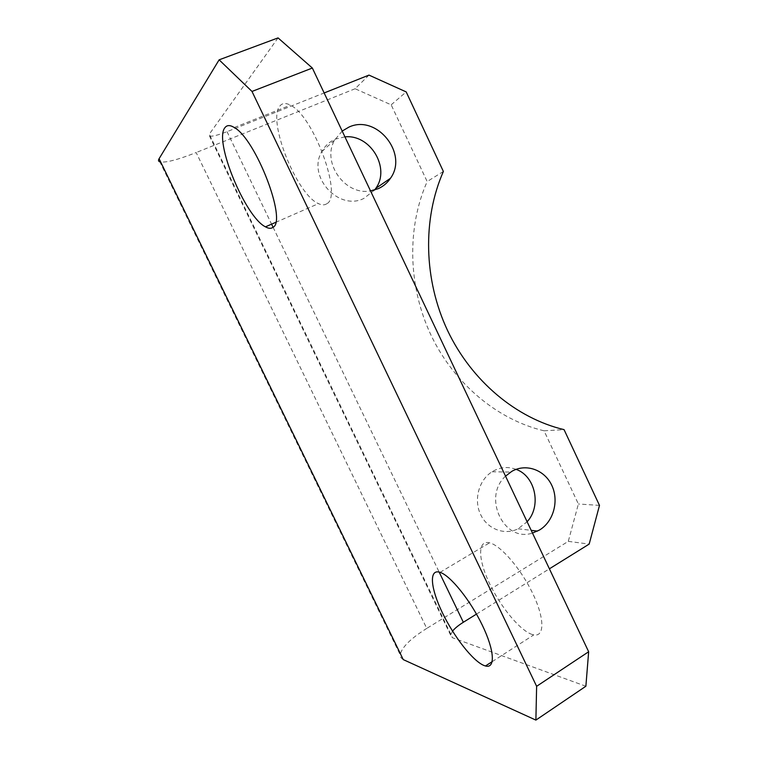 <?xml version="1.0" encoding="UTF-8"?>
<svg xmlns="http://www.w3.org/2000/svg" width="758" height="758" viewBox="0 0 758 758"><rect width="100%" height="100%" fill="white"/><g stroke="black" fill="none" stroke-linecap="round" stroke-linejoin="round"><path stroke-width="0.57" stroke-dasharray="3.79 2.84" d="M505.539 476.157C482.135 497.163 503.918 542.832 532.476 533.063M516.094 469.363C508.277 466.473 500.631 467.061 493.145 471.125L492.046 471.779C478.99 479.88 473.56 499.437 480.449 514.208C487.167 529.075 504.544 535.669 518.084 528.781L527.123 521.75M342.19 131.068L334.742 139.974C321.231 162.288 345.108 195.934 370.51 190.902M344.928 136.866L335.69 139.008C329.692 141.575 325.087 145.744 321.866 151.524C306.744 176.254 338.636 211.406 363.859 198.425L374.604 190.002M326.831 203.703C324.623 205.266 321.847 205.247 318.493 203.627C296.738 194.901 266.57 119.338 280.109 105.741C282.507 102.984 285.946 102.794 290.399 105.172C313.679 115.794 342.862 196.474 326.831 203.703M532.315 634.522C520.339 630.864 500.867 607.347 489.706 583.878C478.393 560.38 477.341 540.871 488.465 542.586L489.564 542.813C500.697 545.362 520.973 568.784 532.76 593.542C544.699 618.329 544.699 637.108 533.793 634.882L532.315 634.522M368.966 75.099L355.104 88.743L391.185 104.831L427.171 181.56C406.724 227.589 407.946 286.325 431.027 335.178C454.269 383.965 497.684 419.866 544.055 430.8L578.382 503.994L568.292 541.364L426.763 628.401L196.161 152.548C177.666 159.843 165.576 162.951 159.872 161.871L400.205 654.817C401.617 647.484 410.466 638.672 426.763 628.401M544.055 430.8L564.066 429.644M599.483 505.397L578.382 503.994M355.104 88.743L196.161 152.548M585.877 686.246L452.507 637.762L209.274 134.194L209.54 136.089C212.278 136.629 218.105 135.151 227.03 131.665L324.149 92.959M278.044 37.9L209.274 134.194M476.479 614.103L549.398 568.813M443.383 171.46L427.171 181.56M391.185 104.831L406.193 91.917M403.247 659.593L400.868 657.65L400.205 654.817M568.292 541.364L589.184 544.092M452.545 631.12L450.593 635.081L452.507 637.762M227.03 131.665L271.582 224.16M273.079 227.267L439.166 572.082M518.084 528.781L531.187 530.344M492.046 471.779L510.636 472.073M321.866 151.524L334.742 139.974M275.647 222.378L318.493 203.627M492.217 661.63L533.793 634.882M440.076 572.347L489.564 542.813M234.269 127.515L290.399 105.172M450.593 635.081L209.54 136.089"/><path stroke-width="1.14" d="M532.476 533.063L539.488 530.022C553.548 521.656 559.196 500.839 551.796 485.376C544.604 469.799 525.967 463.119 511.764 471.381L505.539 476.157M370.51 190.902L378.138 188.714C383.235 186.421 387.338 182.953 390.446 178.301C408.562 153.798 376.783 114.003 348.993 127.069L342.19 131.068M273.013 227.324C271.108 228.774 268.588 228.613 265.461 226.841C245.251 217.091 213.548 140.552 224.984 127.609C227.002 124.975 230.091 124.937 234.269 127.515C255.986 139.169 287.14 220.957 273.013 227.324M484.078 665.524C472.935 661.118 453.89 636.673 442.435 612.843C430.838 588.966 428.81 569.665 439.062 572.053L440.076 572.347C450.375 575.568 470.178 599.985 482.296 625.17C494.548 650.402 495.552 668.907 485.452 665.979L484.078 665.524M324.149 92.959L368.966 75.099L406.193 91.917L443.383 171.46C422.386 219.034 423.722 279.882 447.571 330.526C471.599 381.094 516.378 418.312 564.066 429.644L599.483 505.397L589.184 544.092L549.398 568.813M527.123 521.75C541.733 506.079 535.413 476.081 516.094 469.363M374.604 190.002L375.807 188.335C390.616 168.115 370.397 134.119 344.928 136.866M159.872 161.871C158.394 161.378 158.128 160.326 159.076 158.735L219.119 59.835L278.044 37.9L312.353 68.04L588.653 651.747L585.877 686.246L535.887 720.1L536.626 686.303L588.653 651.747M159.076 158.735L403.247 659.593L535.887 720.1M312.353 68.04L251.997 91.443L536.626 686.303M251.997 91.443L219.119 59.835M439.166 572.082L463.337 622.271L476.479 614.103M463.337 622.271C458.457 625.322 454.866 628.268 452.545 631.12M271.582 224.16L273.079 227.267M531.187 530.344L537.536 531.102M265.461 226.841L275.647 222.378M485.452 665.979L492.217 661.63M375.807 188.335L390.446 178.301"/></g></svg>
